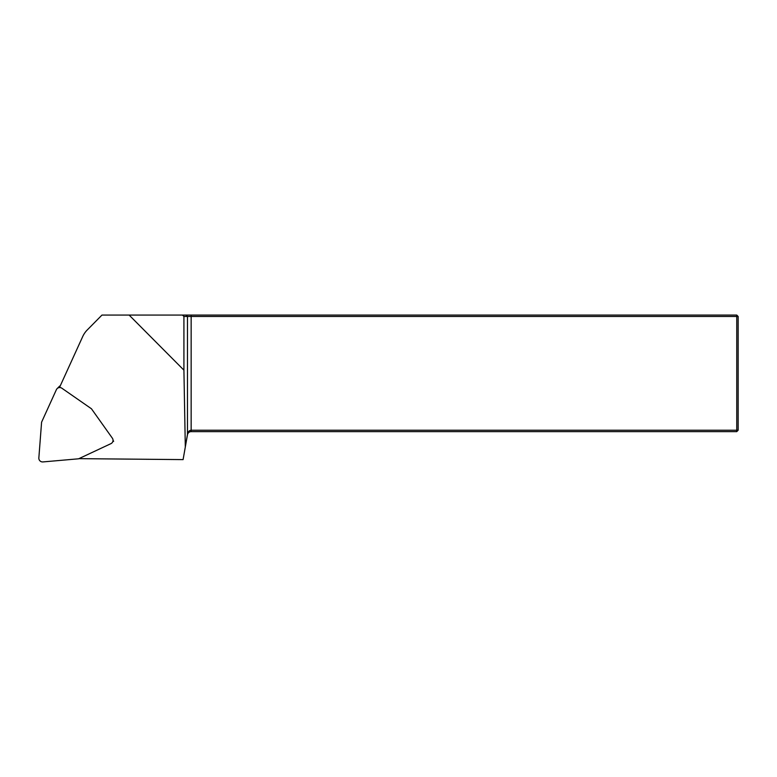 <?xml version="1.0" encoding="UTF-8"?>
<svg xmlns="http://www.w3.org/2000/svg" width="777" height="777" viewBox="0 0 777 777"><rect width="100%" height="100%" fill="white"/><g stroke="black" fill="none" stroke-linecap="round" stroke-linejoin="round"><path stroke-width="1.17" d="M113.034 440.374L113.665 441.258L112.782 441.676M183.916 370.163L129.128 315.073L736.751 315.073L738.15 316.472L738.15 430.235L736.751 430.235L736.751 431.633L191.152 431.633L191.152 430.235L736.751 430.235L736.751 316.472L191.152 316.472L191.152 430.235C189.238 430.351 188.015 431.769 187.48 434.469L185.305 446.794L183.916 370.163L183.916 316.472L187.48 316.472L187.48 434.712L183.09 459.605L78.904 458.653M129.128 315.073L101.962 315.073L87.257 329.953A23.31 23.057 -134.8 0 0 82.712 336.548L59.518 387.461M182.498 315.073L183.916 316.472M191.152 315.073L191.152 316.472L187.48 316.472L186.101 315.073M191.152 431.633C189.238 431.721 188.015 432.74 187.48 434.712M736.751 315.073L736.751 316.472L738.15 316.472M738.15 430.235L736.751 431.633M60.315 385.713A3.73 3.691 -134.8 0 0 59.334 386.412L57.139 388.607A3.73 3.691 -134.8 0 0 56.381 389.675L41.589 422.183L38.85 457.906A3.73 3.691 -134.8 0 0 42.91 461.926L78.594 458.799L110.926 443.648A3.73 3.691 -134.8 0 0 112.344 438.16L91.453 408.78L61.859 388.209A3.73 3.691 -134.8 0 0 57.139 388.607"/></g></svg>
